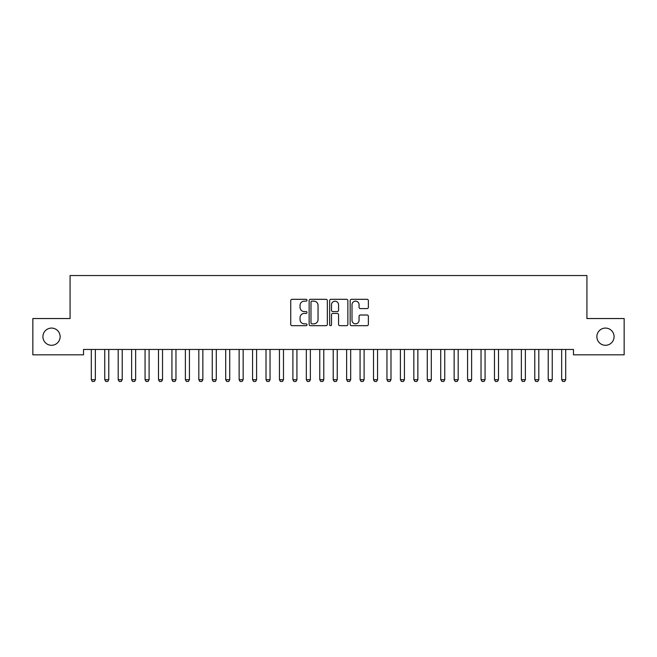 <?xml version="1.0" encoding="UTF-8"?>
<svg xmlns="http://www.w3.org/2000/svg" width="657" height="657" viewBox="0 0 657 657"><rect width="100%" height="100%" fill="white"/><g stroke="black" fill="none" stroke-linecap="round" stroke-linejoin="round"><path stroke-width="0.99" d="M307 300.224A0.92 0.92 0 0 0 306.072 299.305L292.061 299.305A1.322 1.322 0 0 0 290.739 300.627L290.739 324.369A1.322 1.322 0 0 0 292.061 325.683L306.072 325.683A0.92 0.92 0 0 0 307 324.763A0.92 0.92 0 0 0 306.072 323.835L304.265 323.835A4.221 4.221 0 0 1 300.044 319.614L300.044 317.643A4.221 4.221 0 0 1 304.265 313.422L306.072 313.422A0.92 0.92 0 0 0 307 312.494A0.92 0.92 0 0 0 306.072 311.574L304.265 311.574A4.221 4.221 0 0 1 300.044 307.353L300.044 305.374A4.221 4.221 0 0 1 304.265 301.152L306.072 301.152A0.92 0.92 0 0 0 307 300.224M596.868 336.688A8.598 8.598 0 0 0 605.467 345.286A8.598 8.598 0 0 0 614.073 336.688A8.598 8.598 0 0 0 605.467 328.081A8.598 8.598 0 0 0 596.868 336.688M42.927 336.688A8.598 8.598 0 0 0 51.533 345.286A8.598 8.598 0 0 0 60.132 336.688A8.598 8.598 0 0 0 51.533 328.081A8.598 8.598 0 0 0 42.927 336.688M367.049 308.601A1.322 1.322 0 0 0 368.372 307.287L368.372 300.627A1.322 1.322 0 0 0 367.049 299.305L351.487 299.305A1.322 1.322 0 0 0 350.165 300.627L350.165 324.369A1.322 1.322 0 0 0 351.487 325.683L367.049 325.683A1.322 1.322 0 0 0 368.372 324.369L368.372 316.321A1.322 1.322 0 0 0 367.049 314.999L360.389 314.999A1.322 1.322 0 0 0 359.067 316.321L359.067 320.312A3.531 3.531 0 0 1 355.544 323.835A3.531 3.531 0 0 1 352.012 320.312L352.012 304.676A3.531 3.531 0 0 1 355.544 301.152A3.531 3.531 0 0 1 359.067 304.676L359.067 307.287A1.322 1.322 0 0 0 360.389 308.601L367.049 308.601M573.487 349.45L83.513 349.45L83.513 354.829L32.85 354.829L32.85 318.538L70.077 318.538L70.077 275.538L586.923 275.538L586.923 318.538L624.15 318.538L624.15 354.829L573.487 354.829L573.487 349.45M327.342 300.627A1.322 1.322 0 0 0 326.028 299.305L310.465 299.305A1.322 1.322 0 0 0 309.143 300.627L309.143 324.369A1.322 1.322 0 0 0 310.465 325.683L326.028 325.683A1.322 1.322 0 0 0 327.342 324.369L327.342 300.627M330.972 299.305L346.535 299.305A1.322 1.322 0 0 1 347.857 300.627L347.857 324.369A1.322 1.322 0 0 1 346.535 325.683L339.874 325.683A1.322 1.322 0 0 1 338.56 324.369L338.56 314.736A1.322 1.322 0 0 0 337.238 313.422L332.82 313.422A1.322 1.322 0 0 0 331.498 314.736L331.498 324.763A0.92 0.92 0 0 1 330.578 325.683A0.92 0.92 0 0 1 329.658 324.763L329.658 300.627A1.322 1.322 0 0 1 330.972 299.305M311.911 301.152A0.92 0.92 0 0 0 310.991 302.072L310.991 322.916A0.92 0.92 0 0 0 311.911 323.835L313.824 323.835A4.221 4.221 0 0 0 318.045 319.614L318.045 305.374A4.221 4.221 0 0 0 313.824 301.152L311.911 301.152M338.56 304.741A3.531 3.531 0 0 0 335.029 301.218A3.531 3.531 0 0 0 331.498 304.741L331.498 310.252A1.322 1.322 0 0 0 332.82 311.574L337.238 311.574A1.322 1.322 0 0 0 338.56 310.252L338.56 304.741M91.151 349.45L91.241 349.746A1.347 1.347 0 0 1 91.307 350.148L91.307 379.713L95.339 379.713L95.339 350.148A1.347 1.347 0 0 1 95.405 349.746L95.495 349.45M95.339 379.713L94.329 381.462L92.317 381.462L91.307 379.713M104.594 349.45L104.685 349.746A1.347 1.347 0 0 1 104.75 350.148L104.75 379.713L108.775 379.713L108.775 350.148A1.347 1.347 0 0 1 108.84 349.746L108.931 349.45M108.775 379.713L107.773 381.462L105.752 381.462L104.75 379.713M118.03 349.45L118.12 349.746A1.347 1.347 0 0 1 118.186 350.148L118.186 379.713L122.218 379.713L122.218 350.148A1.347 1.347 0 0 1 122.284 349.746L122.374 349.45M122.218 379.713L121.208 381.462L119.196 381.462L118.186 379.713M131.466 349.45L131.564 349.746A1.347 1.347 0 0 1 131.622 350.148L131.622 379.713L135.654 379.713L135.654 350.148A1.347 1.347 0 0 1 135.72 349.746L135.81 349.45M135.654 379.713L134.644 381.462L132.632 381.462L131.622 379.713M144.91 349.45L145 349.746A1.347 1.347 0 0 1 145.066 350.148L145.066 379.713L149.098 379.713L149.098 350.148A1.347 1.347 0 0 1 149.155 349.746L149.254 349.45M149.098 379.713L148.088 381.462L146.068 381.462L145.066 379.713M158.345 349.45L158.436 349.746A1.347 1.347 0 0 1 158.501 350.148L158.501 379.713L162.534 379.713L162.534 350.148A1.347 1.347 0 0 1 162.599 349.746L162.69 349.45M162.534 379.713L161.523 381.462L159.511 381.462L158.501 379.713M171.781 349.45L171.879 349.746A1.347 1.347 0 0 1 171.937 350.148L171.937 379.713L175.969 379.713L175.969 350.148A1.347 1.347 0 0 1 176.035 349.746L176.125 349.45M175.969 379.713L174.967 381.462L172.947 381.462L171.937 379.713M185.225 349.45L185.315 349.746A1.347 1.347 0 0 1 185.381 350.148L185.381 379.713L189.413 379.713L189.413 350.148A1.347 1.347 0 0 1 189.471 349.746L189.569 349.45M189.413 379.713L188.403 381.462L186.383 381.462L185.381 379.713M198.66 349.45L198.751 349.746A1.347 1.347 0 0 1 198.816 350.148L198.816 379.713L202.849 379.713L202.849 350.148A1.347 1.347 0 0 1 202.914 349.746L203.005 349.45M202.849 379.713L201.839 381.462L199.827 381.462L198.816 379.713M212.096 349.45L212.195 349.746A1.347 1.347 0 0 1 212.252 350.148L212.252 379.713L216.284 379.713L216.284 350.148A1.347 1.347 0 0 1 216.35 349.746L216.44 349.45M216.284 379.713L215.282 381.462L213.262 381.462L212.252 379.713M225.54 349.45L225.63 349.746A1.347 1.347 0 0 1 225.696 350.148L225.696 379.713L229.728 379.713L229.728 350.148A1.347 1.347 0 0 1 229.786 349.746L229.884 349.45M229.728 379.713L228.718 381.462L226.706 381.462L225.696 379.713M238.976 349.45L239.066 349.746A1.347 1.347 0 0 1 239.132 350.148L239.132 379.713L243.164 379.713L243.164 350.148A1.347 1.347 0 0 1 243.23 349.746L243.32 349.45M243.164 379.713L242.154 381.462L240.142 381.462L239.132 379.713M252.419 349.45L252.51 349.746A1.347 1.347 0 0 1 252.575 350.148L252.575 379.713L256.6 379.713L256.6 350.148A1.347 1.347 0 0 1 256.665 349.746L256.756 349.45M256.6 379.713L255.598 381.462L253.577 381.462L252.575 379.713M265.855 349.45L265.945 349.746A1.347 1.347 0 0 1 266.011 350.148L266.011 379.713L270.043 379.713L270.043 350.148A1.347 1.347 0 0 1 270.109 349.746L270.199 349.45M270.043 379.713L269.033 381.462L267.021 381.462L266.011 379.713M279.291 349.45L279.389 349.746A1.347 1.347 0 0 1 279.447 350.148L279.447 379.713L283.479 379.713L283.479 350.148A1.347 1.347 0 0 1 283.545 349.746L283.635 349.45M283.479 379.713L282.469 381.462L280.457 381.462L279.447 379.713M292.735 349.45L292.825 349.746A1.347 1.347 0 0 1 292.891 350.148L292.891 379.713L296.923 379.713L296.923 350.148A1.347 1.347 0 0 1 296.98 349.746L297.079 349.45M296.923 379.713L295.913 381.462L293.893 381.462L292.891 379.713M306.17 349.45L306.261 349.746A1.347 1.347 0 0 1 306.326 350.148L306.326 379.713L310.359 379.713L310.359 350.148A1.347 1.347 0 0 1 310.424 349.746L310.515 349.45M310.359 379.713L309.348 381.462L307.336 381.462L306.326 379.713M319.606 349.45L319.704 349.746A1.347 1.347 0 0 1 319.762 350.148L319.762 379.713L323.794 379.713L323.794 350.148A1.347 1.347 0 0 1 323.86 349.746L323.95 349.45M323.794 379.713L322.792 381.462L320.772 381.462L319.762 379.713M333.05 349.45L333.14 349.746A1.347 1.347 0 0 1 333.206 350.148L333.206 379.713L337.238 379.713L337.238 350.148A1.347 1.347 0 0 1 337.296 349.746L337.394 349.45M337.238 379.713L336.228 381.462L334.208 381.462L333.206 379.713M346.485 349.45L346.576 349.746A1.347 1.347 0 0 1 346.641 350.148L346.641 379.713L350.674 379.713L350.674 350.148A1.347 1.347 0 0 1 350.739 349.746L350.83 349.45M350.674 379.713L349.664 381.462L347.652 381.462L346.641 379.713M359.921 349.45L360.02 349.746A1.347 1.347 0 0 1 360.077 350.148L360.077 379.713L364.109 379.713L364.109 350.148A1.347 1.347 0 0 1 364.175 349.746L364.265 349.45M364.109 379.713L363.107 381.462L361.087 381.462L360.077 379.713M373.365 349.45L373.455 349.746A1.347 1.347 0 0 1 373.521 350.148L373.521 379.713L377.553 379.713L377.553 350.148A1.347 1.347 0 0 1 377.611 349.746L377.709 349.45M377.553 379.713L376.543 381.462L374.531 381.462L373.521 379.713M386.801 349.45L386.891 349.746A1.347 1.347 0 0 1 386.957 350.148L386.957 379.713L390.989 379.713L390.989 350.148A1.347 1.347 0 0 1 391.055 349.746L391.145 349.45M390.989 379.713L389.979 381.462L387.967 381.462L386.957 379.713M400.244 349.45L400.335 349.746A1.347 1.347 0 0 1 400.4 350.148L400.4 379.713L404.425 379.713L404.425 350.148A1.347 1.347 0 0 1 404.49 349.746L404.581 349.45M404.425 379.713L403.423 381.462L401.402 381.462L400.4 379.713M413.68 349.45L413.77 349.746A1.347 1.347 0 0 1 413.836 350.148L413.836 379.713L417.868 379.713L417.868 350.148A1.347 1.347 0 0 1 417.934 349.746L418.024 349.45M417.868 379.713L416.858 381.462L414.846 381.462L413.836 379.713M427.116 349.45L427.214 349.746A1.347 1.347 0 0 1 427.272 350.148L427.272 379.713L431.304 379.713L431.304 350.148A1.347 1.347 0 0 1 431.37 349.746L431.46 349.45M431.304 379.713L430.294 381.462L428.282 381.462L427.272 379.713M440.56 349.45L440.65 349.746A1.347 1.347 0 0 1 440.716 350.148L440.716 379.713L444.748 379.713L444.748 350.148A1.347 1.347 0 0 1 444.805 349.746L444.904 349.45M444.748 379.713L443.738 381.462L441.718 381.462L440.716 379.713M453.995 349.45L454.086 349.746A1.347 1.347 0 0 1 454.151 350.148L454.151 379.713L458.184 379.713L458.184 350.148A1.347 1.347 0 0 1 458.249 349.746L458.34 349.45M458.184 379.713L457.173 381.462L455.161 381.462L454.151 379.713M467.431 349.45L467.529 349.746A1.347 1.347 0 0 1 467.587 350.148L467.587 379.713L471.619 379.713L471.619 350.148A1.347 1.347 0 0 1 471.685 349.746L471.775 349.45M471.619 379.713L470.617 381.462L468.597 381.462L467.587 379.713M480.875 349.45L480.965 349.746A1.347 1.347 0 0 1 481.031 350.148L481.031 379.713L485.063 379.713L485.063 350.148A1.347 1.347 0 0 1 485.121 349.746L485.219 349.45M485.063 379.713L484.053 381.462L482.033 381.462L481.031 379.713M494.31 349.45L494.401 349.746A1.347 1.347 0 0 1 494.466 350.148L494.466 379.713L498.499 379.713L498.499 350.148A1.347 1.347 0 0 1 498.564 349.746L498.655 349.45M498.499 379.713L497.489 381.462L495.477 381.462L494.466 379.713M507.746 349.45L507.845 349.746A1.347 1.347 0 0 1 507.902 350.148L507.902 379.713L511.934 379.713L511.934 350.148A1.347 1.347 0 0 1 512 349.746L512.09 349.45M511.934 379.713L510.932 381.462L508.912 381.462L507.902 379.713M521.19 349.45L521.28 349.746A1.347 1.347 0 0 1 521.346 350.148L521.346 379.713L525.378 379.713L525.378 350.148A1.347 1.347 0 0 1 525.436 349.746L525.534 349.45M525.378 379.713L524.368 381.462L522.356 381.462L521.346 379.713M534.626 349.45L534.716 349.746A1.347 1.347 0 0 1 534.782 350.148L534.782 379.713L538.814 379.713L538.814 350.148A1.347 1.347 0 0 1 538.88 349.746L538.97 349.45M538.814 379.713L537.804 381.462L535.792 381.462L534.782 379.713M548.069 349.45L548.16 349.746A1.347 1.347 0 0 1 548.225 350.148L548.225 379.713L552.25 379.713L552.25 350.148A1.347 1.347 0 0 1 552.315 349.746L552.406 349.45M552.25 379.713L551.248 381.462L549.227 381.462L548.225 379.713M561.505 349.45L561.595 349.746A1.347 1.347 0 0 1 561.661 350.148L561.661 379.713L565.693 379.713L565.693 350.148A1.347 1.347 0 0 1 565.759 349.746L565.849 349.45M565.693 379.713L564.683 381.462L562.671 381.462L561.661 379.713"/></g></svg>
